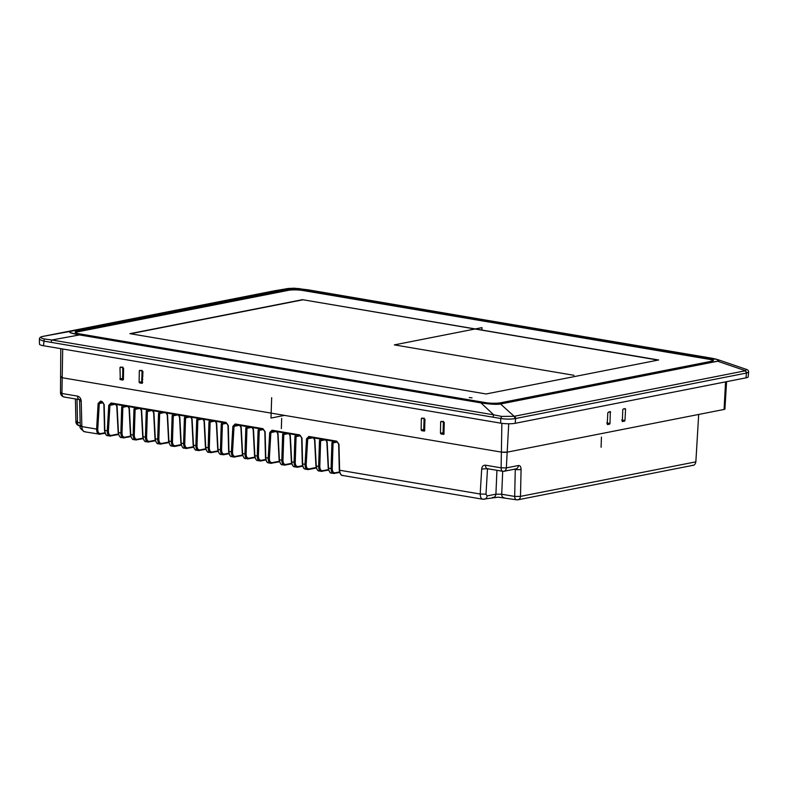 <?xml version="1.0" encoding="UTF-8"?>
<svg xmlns="http://www.w3.org/2000/svg" width="788" height="788" viewBox="0 0 788 788"><rect width="100%" height="100%" fill="white"/><g stroke="black" fill="none" stroke-linecap="round" stroke-linejoin="round"><path stroke-width="1.18" d="M469.254 397.566L472.032 397.822L469.254 397.566M75.806 332.812L75.796 332.861A10.352 1.832 -178.1 0 1 75.806 332.812A10.352 1.832 -178.1 0 1 77.963 331.778L288.27 290.358A10.352 1.832 -178.1 0 1 302.789 290.496L708.776 359.239A10.352 1.832 -178.1 0 1 712.785 360.825A10.352 1.832 -178.1 0 1 712.785 360.865L712.785 360.825M658.65 359.988L486.097 393.97L129.941 333.659L302.494 299.676L658.65 359.988M658.088 360.096L302.494 299.676M302.494 299.883L130.493 333.757M287.975 290.417L287.975 289.649A10.717 1.901 -178.1 0 1 302.996 289.787L302.947 290.526M709.259 359.328L709.308 358.589L302.996 289.787M709.308 358.589A10.717 1.901 -178.1 0 1 713.455 360.254A10.717 1.901 -178.1 0 1 711.219 361.308L500.656 402.776A10.717 1.901 -178.1 0 1 485.635 402.638L79.322 333.836A10.717 1.901 -178.1 0 1 75.175 332.211A10.717 1.901 -178.1 0 1 77.411 331.108L77.421 331.896M287.975 289.649L77.411 331.108M79.815 334.733C75.678 334.033 65.975 332.25 71.166 331.246L288.26 288.497L298.435 288.506L708.826 357.693C712.963 358.382 722.655 360.175 717.474 361.17L500.37 403.929L490.195 403.919L79.815 334.733A0.827 0.492 -80.4 0 0 79.529 334.92L480.414 402.796C485.28 403.574 495.593 404.953 500.547 403.988L500.37 403.929M42.877 336.407A2.069 1.615 78.9 0 0 42.857 336.407A2.069 1.615 78.9 0 1 42.857 336.407L70.979 331.246C66.31 332.339 74.308 333.954 79.529 334.92L51.811 340.002L44.207 338.939C40.562 338.101 40.021 337.274 42.591 336.466L273.997 290.89L70.979 331.246A0.827 0.65 78.9 0 1 71.166 331.246M480.69 402.619L493.692 414.833L501.661 416.399L514.15 416.31L500.547 403.988L717.641 361.229L717.671 359.594L712.963 358.451M299.243 288.585L288.26 288.497M42.562 336.466C40.316 336.919 39.262 337.894 39.4 339.401L43.517 341.076L500.705 418.487C505.886 419.275 510.713 419.305 515.194 418.595L514.15 416.31L745.556 370.744L746.354 369.365C747.891 369.818 748.639 370.715 748.6 372.054L746.748 372.99L745.556 370.744L717.474 361.17M726.566 381.668L724.93 409.041A4.147 0.729 -178.1 0 1 724.064 409.455L507.186 452.154A4.147 0.729 -178.1 0 1 501.385 452.105L62.203 377.738A4.147 0.729 -178.1 0 1 60.597 377.107L60.784 348.66M39.4 339.401L39.498 344.169A10.352 1.832 1.9 0 0 43.507 345.735L44.207 338.939M43.507 345.735L500.695 423.156L500.705 418.487L501.661 416.399M745.261 370.803L746.748 372.99M515.194 418.595L746.384 373.079L746.029 377.836A10.352 1.832 1.9 0 0 748.186 376.812L748.6 372.054M622.333 421.57L622.776 409.701L623.2 409.011L625.229 408.617L625.583 409.139L624.963 420.516L622.52 421.619L622.175 421.058M625.229 408.617L625.583 409.139L623.85 408.883M610.01 423.461L609.597 424.161L607.568 424.555L607.223 424.003L607.834 412.646L610.276 411.563L610.01 423.461L606.76 422.969M607.381 424.515L607.223 424.003M610.276 411.563L610.641 412.085L608.897 411.829M424.752 430.553L424.249 431.095L421.629 430.652L421.147 429.943L421.334 418.576L421.846 418.054L424.959 419.186L424.565 431.006M424.111 418.103L421.334 418.576L421.846 418.054M142.086 370.35L139.309 370.823L139.821 370.291L142.933 371.434L142.224 383.342L139.604 382.899L139.121 382.19L139.299 370.823M139.309 370.823L139.821 370.291M120.288 379.629L119.983 367.543L120.505 367.021L123.608 368.163L123.411 379.53L122.908 380.072L120.288 379.629L123.42 379.077M122.77 367.08L119.993 367.543L120.505 367.021M444.068 433.824L443.565 434.375L440.945 433.932L440.462 433.213L440.65 421.846L441.162 421.324L444.274 422.457L443.89 434.277M443.427 421.373L440.65 421.846L441.162 421.324M424.762 430.1L423.737 429.519L424.102 418.428M444.077 433.37L443.053 432.789L443.417 421.698M142.076 370.675L141.702 381.766L142.736 382.347M122.761 367.405L122.701 378.949M500.695 423.156A10.352 1.832 1.9 0 0 515.224 423.294L515.579 418.526A2.069 1.615 78.9 0 0 514.456 416.261M746.029 377.836L515.224 423.294M621.702 420.024L624.963 420.516M421.147 429.943L423.737 429.519M139.121 382.19L141.702 381.766M119.806 378.92L122.386 378.486M440.462 433.213L443.053 432.789M123.46 376.526L122.455 376.388M424.811 427.076L423.806 427.273M444.166 428.396L443.201 428.229M123.43 378.565L122.396 378.427M142.855 375.709L141.909 375.551M141.978 373.512L142.894 373.67M423.737 429.312L424.781 429.105M444.127 430.435L443.132 430.268M573.979 375.305L394.355 344.888L481.97 327.631L481.882 330.054M271.663 397.684L270.993 418.064L284.557 415.384M229.022 453.73L223.812 454.715C221.714 454.991 220.581 453.356 220.423 449.81L221.576 449.81C221.645 452.755 222.62 454.164 224.491 454.055L228.865 453.199M221.96 422.319L221.251 424.121L222.413 424.111L223.989 422.486M61.267 392.532C60.065 392.887 60.262 393.192 61.868 393.468L77.539 396.128C79.726 396.738 80.957 398.423 81.223 401.19A4.147 0.69 178.6 0 1 79.618 400.688L80.258 426.081C79.352 427.431 80.839 429.342 84.72 431.814L99.987 434.247C97.82 434.523 96.688 432.799 96.609 429.076L97.771 429.115L99.298 403.505L98.136 403.466L100.47 401.161L101.938 401.417L104.036 404.303M100.47 401.161A0.827 0.492 99.6 0 0 100.834 401.86L102.312 402.107L103.868 404.392L104.518 430.376C105.178 434.099 106.282 435.882 107.828 435.725L110.635 436.05C108.458 436.325 107.326 434.602 107.247 430.878L108.774 405.268L111.108 402.964L226.058 422.427L228.156 425.323M231.928 456.744L234.745 457.06C232.568 457.345 231.445 455.622 231.357 451.898L232.884 426.288L235.218 423.983L262.887 428.662L264.985 431.558M235.218 423.983A0.827 0.492 99.6 0 0 235.592 424.673L263.261 429.361L264.817 431.647L265.467 457.621C266.915 464.329 267.989 462.123 268.777 462.98L271.574 463.295C269.407 463.58 268.275 461.857 268.196 458.133L269.723 432.523L272.057 430.218L299.726 434.907L301.824 437.793M316.313 468.013L308.413 469.54C306.236 469.815 305.114 468.092 305.025 464.368L306.552 438.758L308.886 436.454L336.722 441.172L338.82 444.058M61.464 376.684C60.115 377.019 60.361 377.373 62.203 377.738L501.385 452.105L507.186 452.154L506.339 467.895L518.405 465.521C520.09 465.432 520.986 466.713 521.075 469.372A4.147 0.965 -178.7 0 1 515.273 469.421L514.682 496.43L501.71 494.234L495.908 494.174L487.102 495.908C486.748 498.213 485.615 499.306 483.704 499.218C481.527 499.503 480.355 497.77 480.188 494.027L481.685 468.998C482.039 466.338 483.32 465.078 485.516 465.206L501.119 467.845L506.339 467.895C506.113 470.219 505.059 471.342 503.187 471.263L504.044 471.263L502.705 471.283L501.71 494.234C501.838 496.548 502.646 497.671 504.113 497.592M508.733 423.767L507.186 452.154L698.69 414.449L695.853 461.847C695.213 464.506 694.07 465.649 692.425 465.265M63.995 396.994L63.986 396.994C61.907 396.344 60.745 394.995 60.489 392.956L60.597 377.117M62.685 348.986L61.937 393.478C61.996 395.812 62.912 396.985 64.665 397.004C62.932 397.044 61.996 395.862 61.868 393.468M76.761 421.245C75.412 421.698 75.658 422.092 77.5 422.398L77.017 399.201M521.075 469.372L520.484 496.381C520.178 498.755 519.036 499.897 517.086 499.789A4.147 2.472 -80.4 0 1 516.524 499.799A4.147 2.472 -80.4 0 1 514.682 496.43L520.484 496.381L695.853 461.847M501.867 423.333L501.119 467.845C501.198 470.229 501.887 471.362 503.187 471.263C504.96 471.401 505.985 470.288 506.28 467.905M81.115 425.638C79.775 426.022 80.021 426.338 81.853 426.584C82.139 430.337 83.361 432.08 85.547 431.794M79.618 400.688L79.381 399.605M64.035 397.004L79.204 399.575M481.685 468.998L487.92 468.673M338.968 444.245L339.618 470.229L480.188 494.027L485.989 494.194L487.476 469.156L488.718 468.909M339.618 470.229L339.618 470.229C339.983 474.002 341.253 475.745 343.44 475.469M308.886 436.454A0.827 0.492 99.6 0 0 309.26 437.153L337.087 441.861L338.643 444.146L339.293 470.131C339.953 473.854 341.056 475.637 342.603 475.479L483.024 499.257M306.552 438.758L307.714 438.798L309.369 437.153L337.205 441.861L336.722 441.172M301.971 437.98L302.622 463.965C302.976 467.737 304.257 469.481 306.443 469.205M307.596 469.549L305.606 469.215C304.818 468.358 303.754 470.564 302.296 463.866L301.646 437.882L300.09 435.597L272.421 430.918A0.827 0.492 99.6 0 0 272.54 430.908L299.992 435.557M269.723 432.523L270.885 432.553L272.54 430.908M272.057 430.218A0.827 0.492 99.6 0 0 272.421 430.918L272.353 430.898M265.132 431.745L265.783 457.729C266.147 461.502 267.418 463.245 269.604 462.97M232.884 426.288L234.046 426.318L235.701 424.673L263.369 429.361L262.887 428.662M228.303 425.51L228.953 451.485C229.318 455.257 230.588 457.01 232.775 456.725M108.774 405.268L109.936 405.308L111.591 403.663L226.54 423.126L226.058 422.427M111.108 402.964A0.827 0.492 99.6 0 0 111.472 403.663L111.413 403.643M104.183 404.49L104.834 430.475C105.198 434.247 106.469 435.991 108.655 435.715M103.258 402.727L99.298 403.505L100.953 401.86L102.42 402.107L101.938 401.417M97.771 429.115C97.761 432.188 98.736 433.676 100.667 433.587L104.912 432.75M302.622 463.965L306.187 464.398C306.187 467.471 307.153 468.968 309.093 468.87L316.155 467.481M265.783 457.729L269.358 458.163C269.348 461.236 270.323 462.733 272.254 462.635L279.326 461.246M228.953 451.485L232.519 451.928C232.519 455.001 233.484 456.488 235.425 456.4L242.487 455.011M104.834 430.475L108.409 430.908C108.399 433.991 109.374 435.478 111.315 435.39L118.377 433.991M482.886 499.228L498.164 497.169L516.524 499.799A4.147 4.147 0 0 0 518.021 499.779L693.361 465.255M492.51 497.484C494.431 497.592 495.563 496.489 495.908 494.174L496.942 470.308M332.625 441.053L331.915 442.856L333.068 442.856L334.654 441.221M326.409 439.999L327.158 442.048L328.527 468.121C328.951 471.707 330.221 473.371 332.339 473.096M320.184 438.946L319.475 440.748L320.627 440.748L322.213 439.113M314.126 437.921L314.885 439.97L316.254 466.043C316.678 469.628 317.948 471.293 320.066 471.017M295.628 434.789L294.919 436.591L296.071 436.591L297.657 434.956M289.58 433.764L290.329 435.813L291.698 461.886C292.121 465.472 293.392 467.126 295.51 466.86M283.355 432.711L282.636 434.513L283.798 434.513L285.374 432.878M277.297 431.686L278.046 433.735L279.415 459.808C279.848 463.393 281.119 465.048 283.227 464.782M258.799 428.554L258.08 430.356L259.242 430.356L260.828 428.721M252.741 427.529L253.5 429.578L254.859 455.651C255.292 459.237 256.563 460.891 258.671 460.625M246.516 426.475L245.807 428.278L246.969 428.268L248.545 426.643M240.468 425.451L241.217 427.5L242.586 453.573C243.009 457.158 244.28 458.813 246.398 458.547M215.912 421.284L216.661 423.343L218.03 449.406C218.453 453.001 219.724 454.656 221.842 454.38M209.687 420.231L208.968 422.043L210.13 422.033L211.716 420.408M203.629 419.206L204.387 421.265L205.757 447.328C206.18 450.923 207.451 452.578 209.559 452.302M197.404 418.152L196.695 419.965L197.857 419.955L199.433 418.329M191.356 417.128L192.105 419.186L193.474 445.25C193.897 448.845 195.168 450.5 197.286 450.224M185.131 416.074L184.412 417.876L185.574 417.876L187.16 416.251M179.073 415.049L179.831 417.108L181.201 443.171C181.624 446.766 182.895 448.421 185.013 448.145M172.848 413.995L172.139 415.798L173.301 415.798L174.877 414.173M166.8 412.971L167.548 415.03L168.918 441.093C169.341 444.688 170.612 446.343 172.73 446.067M159.235 411.691L158.526 413.493L159.678 413.493L161.264 411.868M153.187 410.666L153.936 412.725L155.305 438.788C155.728 442.373 156.999 444.038 159.117 443.762M146.962 409.612L146.243 411.415L147.405 411.415L148.981 409.78M140.904 408.588L141.653 410.637L143.022 436.71C143.455 440.295 144.726 441.96 146.834 441.684M134.679 407.534L133.97 409.336L135.122 409.336L136.708 407.701M128.631 406.51L129.38 408.558L130.749 434.631C131.172 438.217 132.443 439.881 134.561 439.606M122.406 405.456L121.687 407.258L122.849 407.258L124.435 405.623M116.348 404.431L117.107 406.48L118.466 432.553C118.899 436.138 120.17 437.803 122.278 437.527M328.527 468.121L331.078 468.555C331.246 472.101 332.369 473.736 334.476 473.46L331.512 473.105C330.29 473.421 329.187 471.726 328.212 468.013L326.843 441.94L325.533 439.743M333.659 473.47L339.677 472.465M325.188 439.852L320.627 440.748L319.8 466.447C319.869 469.382 320.844 470.8 322.716 470.692L328.438 469.559M316.254 466.043L318.638 466.447C318.795 469.993 319.928 471.628 322.036 471.352L322.716 470.692L322.036 471.352L319.229 471.027C317.82 471.116 316.727 469.412 315.929 465.925L314.56 439.862L313.25 437.665M331.915 442.856L331.078 468.555L332.24 468.555C332.309 471.49 333.285 472.908 335.156 472.8L339.529 471.933M288.694 433.508L290.004 435.705L291.373 461.768C292.171 465.255 293.264 466.959 294.673 466.87L297.667 467.185L302.681 466.2M291.698 461.886L294.082 462.29C294.249 465.836 295.372 467.471 297.48 467.195L296.662 467.205M288.359 433.607L283.798 434.513L282.971 460.202C283.03 463.147 284.005 464.565 285.886 464.447L291.599 463.324M279.415 459.808L281.809 460.212C281.966 463.758 283.099 465.383 285.207 465.117L285.886 464.447L285.207 465.117L282.399 464.792C281.178 465.107 280.085 463.413 279.1 459.69L277.731 433.627L276.421 431.43M294.919 436.591L294.082 462.29L295.244 462.29C295.313 465.225 296.288 466.644 298.159 466.535L302.533 465.669M251.864 427.273L253.175 429.47L254.544 455.533C255.332 459.02 256.435 460.714 257.843 460.635L260.838 460.95L265.851 459.965M254.859 455.651L257.252 456.055C257.41 459.591 258.543 461.226 260.651 460.95L259.833 460.97M251.53 427.372L246.969 428.268L246.132 453.967C246.201 456.912 247.176 458.32 249.047 458.212L254.77 457.089M242.586 453.573L244.969 453.977C245.137 457.513 246.27 459.148 248.368 458.872L249.047 458.212L248.368 458.872L245.57 458.557C244.349 458.872 243.246 457.168 242.271 453.455L240.901 427.382L239.582 425.195M258.08 430.356L257.252 456.055L258.415 456.045C258.484 458.99 259.449 460.399 261.33 460.291L265.704 459.434M222.984 454.735L221.014 454.4C219.793 454.715 218.69 453.011 217.715 449.298L216.345 423.225L215.026 421.038M214.691 421.137L210.13 422.033L209.303 447.732C209.372 450.677 210.337 452.085 212.218 451.977L217.931 450.854M205.757 447.328L208.14 447.732C208.298 451.278 209.431 452.913 211.539 452.637L212.218 451.977L211.539 452.637L208.731 452.322C207.51 452.637 206.417 450.933 205.432 447.22L204.062 421.147L202.752 418.96M202.417 419.058L197.857 419.955L197.02 445.653C197.089 448.589 198.064 450.007 199.935 449.899L205.658 448.776M193.474 445.25L195.867 445.653C196.025 449.199 197.158 450.834 199.256 450.559L199.935 449.899L199.256 450.559L196.458 450.244C195.237 450.559 194.134 448.855 193.159 445.141L191.789 419.068L190.469 416.882M198.438 450.578L205.806 449.308M190.135 416.98L185.574 417.876L184.747 443.575C184.816 446.51 185.781 447.929 187.662 447.82L193.385 446.697M181.201 443.171L183.584 443.575C183.742 447.121 184.875 448.756 186.983 448.48L187.662 447.82L186.983 448.48L184.175 448.165C182.954 448.48 181.861 446.776 180.876 443.063L179.506 416.99L178.196 414.793M186.165 448.5L193.533 447.229M177.861 414.902L173.301 415.798L172.464 441.497C172.533 444.432 173.508 445.85 175.379 445.742L181.102 444.619M171.892 446.087L174.887 446.402L181.25 445.151M168.918 441.093L171.311 441.497C171.469 445.043 172.602 446.678 174.7 446.402L175.379 445.742L173.882 446.422M164.239 412.597L159.678 413.493L158.851 439.192C158.92 442.127 159.895 443.546 161.767 443.437L168.721 442.068M155.305 438.788L157.689 439.192C157.856 442.738 158.979 444.373 161.087 444.097L161.767 443.437L161.087 444.097L158.28 443.782C157.068 444.097 155.965 442.393 154.98 438.68L153.611 412.607L152.301 410.41M151.966 410.518L147.405 411.415L146.578 437.113C146.637 440.049 147.612 441.467 149.493 441.359L155.206 440.226M143.022 436.71L145.416 437.113C145.573 440.659 146.706 442.295 148.814 442.019L149.493 441.359L148.814 442.019L146.007 441.704M147.996 442.038L155.364 440.768M139.693 408.44L135.122 409.336L134.295 435.035C134.364 437.97 135.339 439.389 137.21 439.28L142.933 438.148M130.749 434.631L133.133 435.035C133.3 438.581 134.433 440.216 136.531 439.94L137.21 439.28L136.531 439.94L133.724 439.615C132.512 439.931 131.409 438.236 130.424 434.523L129.065 408.45L127.745 406.253M127.41 406.362L122.849 407.258L122.022 432.957C122.091 435.892 123.056 437.31 124.937 437.202L130.65 436.069M118.466 432.553L120.859 432.957C121.017 436.503 122.15 438.138 124.258 437.862L124.937 437.202L124.258 437.862L121.45 437.537C120.229 437.852 119.136 436.158 118.151 432.445M601.431 437.064L601.096 447.249M281.336 428.593L281.68 418.408M493.052 416.763L493.692 414.833L51.811 340.002L51.171 341.943M42.857 336.407L273.643 290.959M724.064 409.455L725.561 381.865M624.549 421.216L622.195 420.664M609.597 424.161L607.243 423.609M424.043 429.982L421.629 430.652M142.017 382.229L139.604 382.899M443.368 433.252L440.945 433.932M122.987 376.447L122.918 378.486M142.835 376.447L141.879 376.634M142.904 372.98L141.988 373.167M221.576 449.81L222.413 424.111L226.796 423.255M231.948 456.744C231.15 455.888 230.086 458.084 228.628 451.386L227.978 425.412L226.422 423.126L111.472 403.663A0.827 0.492 99.6 0 0 111.591 403.663M81.223 401.19L81.853 426.584L96.609 429.076L98.136 403.466M504.044 471.263L515.943 468.919A4.147 3.241 -101.1 0 0 518.405 465.521M515.007 468.929L515.273 469.421L514.269 469.254M77.539 396.128C77.648 398.492 78.445 399.644 79.933 399.595M485.516 465.206A4.147 2.472 99.6 0 0 487.358 468.683L502.705 471.283M306.187 464.398L307.714 438.798L312.915 437.773M299.726 434.907L300.208 435.597M269.358 458.163L270.885 432.553L276.086 431.529M232.519 451.928L234.046 426.318L239.247 425.293M108.409 430.908L109.936 405.308L115.137 404.283M80.169 422.851L77.5 422.398A4.147 2.472 99.6 0 0 79.342 425.776L80.248 425.924M99.987 434.247L100.667 433.587M487.102 495.908L485.989 494.194M308.413 469.54L309.093 468.87M271.574 463.295L272.254 462.635M234.745 457.06L235.425 456.4M110.635 436.05L111.315 435.39M319.8 466.447L318.638 466.447L319.475 440.748M337.451 441.989L333.068 442.856L332.24 468.555M282.971 460.202L281.809 460.212L282.636 434.513M300.455 435.725L296.071 436.591L295.244 462.29M246.132 453.967L244.969 453.977L245.807 428.278M263.625 429.49L259.242 430.356L258.415 456.045M218.03 449.406L220.423 449.81L221.251 424.121M209.303 447.732L208.14 447.732L208.968 422.043M197.02 445.653L195.867 445.653L196.695 419.965M184.747 443.575L183.584 443.575L184.412 417.876M172.464 441.497L171.311 441.497L172.139 415.798M158.851 439.192L157.689 439.192L158.526 413.493M146.578 437.113L145.416 437.113L146.243 411.415M134.295 435.035L133.133 435.035L133.97 409.336M122.022 432.957L120.859 432.957L121.687 407.258M334.476 473.46L335.156 472.8M297.48 467.195L298.159 466.535M260.651 460.95L261.33 460.291M223.812 454.715L224.491 454.055M717.641 359.584L308.049 289.807L294.288 288.201L288.181 288.477M746.374 369.375L717.71 359.604M288.359 288.447L274.332 290.831M141.771 379.678L142.786 379.481M142.904 372.813L141.998 372.99M79.342 425.776A4.147 4.147 0 0 1 75.894 421.777L75.421 398.935M99.18 434.257L105.109 433.272M270.767 463.314L279.474 461.778M233.928 457.079L242.645 455.543M109.818 436.059L118.525 434.523M165.923 412.715L167.233 414.912L168.602 440.984C169.578 444.698 170.681 446.402 171.902 446.077M140.028 408.332L141.338 410.528L142.707 436.601C143.692 440.315 144.785 442.019 146.007 441.694M115.472 404.175L116.782 406.372L118.151 432.435M321.218 471.362L328.586 470.091M284.389 465.127L291.757 463.856M247.55 458.892L254.918 457.621M210.721 452.657L218.089 451.386M160.269 444.107L168.839 442.61M135.713 439.95L143.081 438.68M123.44 437.872L130.808 436.601"/></g></svg>
